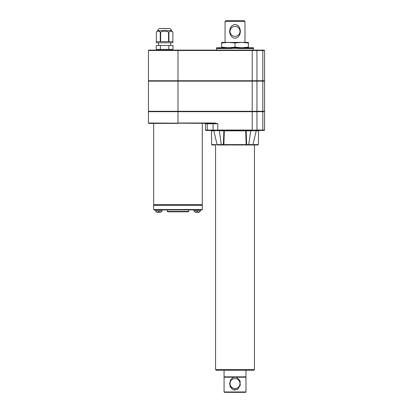 <?xml version="1.0" encoding="UTF-8"?>
<svg xmlns="http://www.w3.org/2000/svg" width="413" height="413" viewBox="0 0 413 413"><rect width="100%" height="100%" fill="white"/><g stroke="black" fill="none" stroke-linecap="round" stroke-linejoin="round"><path stroke-width="0.62" d="M235.018 42.988L228.322 42.394L241.719 42.394L235.018 42.988L235.018 47.154L241.719 47.753L248.414 47.154L248.414 42.988L241.719 42.394L248.414 42.394L248.414 42.988M221.621 42.988L221.621 42.394L228.322 42.394L221.621 42.988L221.621 47.154L228.322 47.753L235.018 47.154M231.703 27.656A4.977 4.977 0 0 1 239.798 32.746A4.977 4.977 0 0 1 232.369 35.58A4.977 4.977 0 0 1 231.703 27.656M230.996 26.866C233.624 23.809 236.288 23.778 238.982 26.773C240.789 29.788 240.81 32.823 239.044 35.874C236.417 38.925 233.758 38.956 231.058 35.967C229.246 32.952 229.225 29.917 230.996 26.866M244.207 20.65L225.834 20.65L225.064 21.414L244.971 21.414L244.207 20.65M255.693 130.802L255.921 130.694A0.382 0.341 90 0 1 256.07 130.493L245.967 130.436L256.953 130.054L256.953 111.68L148.443 111.68L148.443 123.012L215.044 123.394L217.821 123.776L215.044 123.012L215.044 123.394M219.293 130.797L219.639 130.436L224.073 130.436L217.95 130.436L252.085 130.436L245.854 130.436L245.683 130.813L224.357 130.813L223.856 144.622L223.443 144.984L249.039 144.984L248.724 144.622L252.519 144.622M216.34 370.301L253.701 370.301L254.465 369.537L215.571 369.537L216.34 370.301M171.421 30.639L157.792 30.639C157.911 29.411 158.587 28.734 159.821 28.611L169.392 28.611C170.626 28.734 171.302 29.411 171.421 30.639L172.877 32.095L171.168 31.12M157.792 30.639L156.336 32.095C157.642 30.794 158.953 30.794 160.275 32.095L158.571 31.12M160.672 32.095L160.275 32.095L160.275 41.625L156.341 41.625L156.341 32.095L156.336 42.776L172.877 42.776L172.877 32.095L172.871 41.625L168.938 41.625L168.938 32.095L168.54 32.095L168.54 41.625L160.672 41.625L160.672 32.095C163.295 30.794 165.918 30.794 168.54 32.095M168.938 32.095C170.239 30.794 171.55 30.794 172.871 32.095M160.409 45.533L173.006 45.533L173.006 49.359L156.207 49.359L156.207 45.533L160.409 45.533L160.409 49.359M168.803 45.533L168.803 49.359M170.636 45.533L170.636 42.776M177.982 50.128L177.982 50.51L148.443 50.51L148.83 50.128L256.592 50.128A0.382 0.361 90 0 1 256.953 50.51L264.557 50.51L264.557 80.752L177.982 80.752L177.982 111.298L264.557 111.298L264.557 81.134L148.443 81.134L148.443 111.298L177.982 111.298L177.982 123.012L215.044 123.012M252.214 50.128L252.214 50.51L177.982 50.51L177.982 80.752L148.443 80.752L148.443 50.51M197.667 212.432L198.87 212.432L197.667 212.432L197.667 211.668L196.748 211.668L196.748 212.432L195.545 212.432M199.009 212.427L200.46 210.904L193.955 210.904L195.411 212.427M153.672 209.525L202.287 209.525L202.287 205.313L153.672 205.313L153.672 209.525L154.054 209.907L201.905 209.907L193.955 209.907L193.955 210.904M159.217 212.432L160.554 212.427L159.217 212.432L159.217 211.668L158.298 211.668L158.298 212.432L157.095 212.432M155.5 209.907L155.5 210.904L162.01 210.904L160.554 212.432M167.647 211.823L188.318 211.823L167.647 211.823L167.265 211.441L188.7 211.441L188.318 211.823M193.955 209.907L167.265 209.907L167.265 211.441M153.672 123.394L153.672 204.662L202.287 204.662L202.287 123.394M256.205 130.162A0.382 0.299 -99.4 0 1 256.07 130.493L264.17 130.436L256.638 130.436L259.008 130.436L256.261 130.73L252.921 144.689L252.549 144.984L255.229 144.984M252.204 144.984L246.592 144.984L246.675 144.622L246.184 144.622L246.592 144.984M148.443 123.012L148.83 123.394L177.982 123.394M256.592 50.128L264.17 50.128L264.557 50.51M167.265 209.907L162.01 209.907L162.01 210.904M217.522 144.622L221.311 144.622L220.996 144.984L223.443 144.984L223.361 144.622L223.856 144.622M219.324 130.802L221.311 144.622L223.361 144.622L223.872 130.802L213.965 130.493A0.382 0.341 -90 0 1 214.115 130.694L214.342 130.802M206.882 123.394A0.382 0.361 -90 0 1 207.238 123.776L205.483 123.776L205.483 130.054L213.041 130.054A0.382 0.361 90 0 0 213.402 130.436L207.6 130.436L213.965 130.493A0.382 0.299 99.4 0 1 213.836 130.162L217.821 130.054L217.821 123.776L213.087 123.776A0.382 0.361 -90 0 0 212.726 123.394M205.483 130.054L205.865 130.436L207.6 130.436A0.382 0.361 90 0 1 207.238 130.054L207.238 123.776L213.087 123.776L213.087 130.054L213.836 130.162M256.638 130.436A0.382 0.361 -90 0 0 256.994 130.054L264.557 130.054L264.17 130.436M255.921 130.694L250.712 130.802L248.724 144.622L246.179 144.607L245.683 130.813L246.169 130.802A0.382 0.315 90 0 0 245.854 130.436L224.182 130.436L224.357 130.813L223.872 130.802A0.382 0.315 90 0 1 224.182 130.436L218.575 130.436M223.361 144.596L246.184 144.622M248.414 47.753L248.414 47.154M221.621 47.753L221.621 47.154M232.493 47.794L232.132 48.517L216.67 48.517L216.634 47.753L216.567 48.517L216.572 47.753L216.567 50.128M233.412 47.872L233.108 47.753L233.469 47.753L233.092 48.517L232.509 47.753M234.295 48.037L233.872 47.753L234.419 47.789M235.219 47.753L235.018 48.517L234.636 47.753L235.4 47.753L235.018 48.517L234.816 47.753M235.601 47.753L236.365 47.753L235.983 48.517L235.4 47.753M236.566 47.753L237.325 47.753L236.948 48.517L236.365 47.753M237.903 48.517L237.527 47.753L238.28 47.753L237.903 48.517L238.853 48.517L239.23 47.753L238.482 47.753L238.853 48.517L239.793 48.517L240.165 47.753L239.421 47.753L239.793 48.517L240.722 48.517L241.084 47.753L240.356 47.753L240.722 48.517L241.631 48.517L241.987 47.753L241.275 47.753L241.631 48.517L242.524 48.517L242.87 47.753L242.173 47.753L242.524 48.517L243.396 48.517L243.737 47.753L243.05 47.753L243.396 48.517L244.243 48.517L244.573 47.753L243.913 47.753L244.243 48.517L245.069 48.517L245.389 47.753L244.744 47.753L245.069 48.517L245.864 48.517L246.174 47.753L245.554 47.753L245.864 48.517L246.628 48.517L246.928 47.753L246.329 47.753L246.628 48.517L247.366 48.517L247.645 47.753L247.077 47.753L247.366 48.517L248.063 48.517L248.332 47.753L247.79 47.753L248.063 48.517L248.729 48.517L248.982 47.753L248.471 47.753L248.729 48.517L249.359 48.517L249.597 47.753L249.111 47.753L249.359 48.517L249.948 48.517L250.17 47.753L249.715 47.753L249.948 48.517L250.495 48.517L250.696 47.753L250.283 47.753L250.495 48.517L250.996 48.517L251.187 47.753L250.805 47.753L250.996 48.517L251.46 48.517L251.631 47.753L251.28 47.753L251.46 48.517L251.873 48.517L252.028 47.753L251.713 47.753L251.873 48.517L252.245 48.517L252.379 47.753L252.106 47.753L252.245 48.517L252.565 48.517L252.684 47.753L252.565 48.517L252.937 47.753L252.839 48.517L253.143 47.753L253.066 48.517L253.298 47.753L253.468 48.517L253.463 47.753L253.468 50.128M218.41 47.753L218.58 48.517L218.756 47.753L218.012 47.753L218.162 48.517L218.322 47.753M216.737 47.753L216.794 48.517L216.711 47.753M217.052 47.753L216.97 48.517L217.099 47.753M217.594 47.753L217.47 48.517L217.594 47.753L217.796 48.517L217.935 47.753L217.661 47.753M219.236 47.753L218.854 47.753L219.04 48.517L219.236 47.753L219.546 48.517L219.757 47.753L219.339 47.753M220.32 47.753L219.871 47.753L220.093 48.517L220.32 47.753L220.681 48.517L220.924 47.753L220.444 47.753M221.564 47.753L221.053 47.753L221.306 48.517L221.564 47.753L221.972 48.517L222.246 47.753L221.704 47.753M222.958 47.753L222.39 47.753L222.674 48.517L222.958 47.753L223.407 48.517L223.707 47.753L223.113 47.753M224.486 47.753L223.867 47.753L224.171 48.517L224.486 47.753L224.971 48.517L225.291 47.753L224.651 47.753M226.128 47.753L225.462 47.753L225.792 48.517L226.128 47.753L226.644 48.517L226.985 47.753L226.303 47.753M227.868 47.753L227.165 47.753L227.517 48.517L227.868 47.753L228.404 48.517L228.766 47.753L228.048 47.753M229.685 47.753L228.952 47.753L229.318 48.517L229.685 47.753L230.242 48.517L230.614 47.753L229.876 47.753M231.559 47.753L230.81 47.753L231.182 48.517L231.559 47.753L232.132 48.517M232.354 47.753L231.755 47.753M233.108 47.753L232.71 47.753M233.872 47.753L234.052 48.517L234.636 47.753M235.74 48.037L236.164 47.753M236.628 47.872L236.928 47.753M216.634 47.753L216.593 48.517L216.619 47.753M215.571 144.984L215.571 369.537M214.806 144.984L212.034 144.984L211.652 144.607L217.099 144.607M217.832 144.984L223.443 144.984M252.549 144.984L258.001 144.984L254.465 144.984L254.465 369.537M167.363 28.611L164.606 28.611M164.374 28.533L162.309 28.533M166.904 28.533L164.833 28.533M158.577 50.128L158.577 49.359M264.557 130.054L264.557 111.68L256.953 111.68M244.971 42.394L244.971 21.414M230.093 28.729L230 29.034M229.876 29.545L229.757 30.226M229.68 31.429L229.778 32.653M229.922 33.401L230.542 35.095M234.393 38.213L236.122 38.11M240.345 31.842L240.356 31.316M239.081 26.922L238.033 25.694M238.027 25.694L237.279 25.136M231.745 25.942L231.012 26.835M156.955 212.432L155.5 210.904M246.675 144.596L246.169 130.802L250.712 130.802L250.402 130.436M216.397 130.694L214.115 130.694M253.752 130.162L253.639 130.694M217.95 130.436L217.821 130.054L217.95 130.436L219.639 130.436M217.832 130.436L216.376 130.493L216.283 130.162M233.505 377.229L236.53 377.229L239.762 380.435L240.263 385.076L237.976 389.041L233.505 389.862L230.614 387.332L229.628 383.548L230.619 379.753L233.505 377.229L224.073 377.229L224.073 391.968L245.967 391.968L245.585 392.35L224.455 392.35L224.073 391.968M239.994 383.548A4.977 4.977 0 0 1 235.41 388.509A4.977 4.977 0 0 1 230.103 384.322A4.977 4.977 0 0 1 233.861 378.706A4.977 4.977 0 0 1 239.994 383.548M235.808 377.229L245.967 377.229L245.967 391.968M229.855 385.427L230.056 386.109M230.175 386.429L232.034 389.02M232.927 389.609L233.918 389.986M233.939 389.996L235.028 390.13M237.129 389.598L238.002 389.02M238.022 389.005L240.371 384.338M240.283 382.133L240.077 381.276M245.967 370.301L245.967 376.847L224.073 376.847L224.073 370.301M262.653 81.134L262.653 80.752M256.809 81.134L256.809 80.752M252.209 130.436L252.214 50.51L256.953 50.51L256.953 80.752M262.797 80.752L262.797 50.51A0.382 0.361 -90 0 0 262.436 50.128M252.942 144.607L258.383 144.607L258.626 130.813L256.246 130.813M262.436 130.436A0.382 0.361 -90 0 0 262.797 130.054L262.797 111.68M213.041 130.054L213.087 130.054A0.382 0.361 92.7 0 0 213.423 130.436M213.795 130.813L211.415 130.813L211.033 130.436M262.653 111.298L262.653 111.68M256.809 111.298L256.809 111.68M256.953 111.298L256.953 81.134M217.95 130.054L252.085 130.054M256.612 130.436A0.382 0.361 -92.7 0 0 256.953 130.054L256.994 130.054M262.797 111.298L262.797 81.134M158.577 45.533L158.577 42.776M148.597 80.752L148.597 81.134M264.403 80.752L264.403 81.134M200.46 209.907L200.46 210.904M188.7 209.907L188.7 211.441M202.096 205.313L202.096 204.662M153.863 205.313L153.863 204.662M205.483 123.776L205.101 123.394M202.287 209.525L201.905 209.907M258.626 130.813L259.008 130.436M217.491 144.984L217.119 144.689L213.774 130.73L213.402 130.436M264.403 111.68L264.403 111.298M170.636 50.128L170.636 49.359M225.064 42.394L225.064 21.414M148.597 111.68L148.597 111.298M211.652 144.607L211.415 130.813M258.383 144.607L258.001 144.984M224.3 376.847L224.3 377.229M245.735 376.847L245.735 377.229"/></g></svg>
